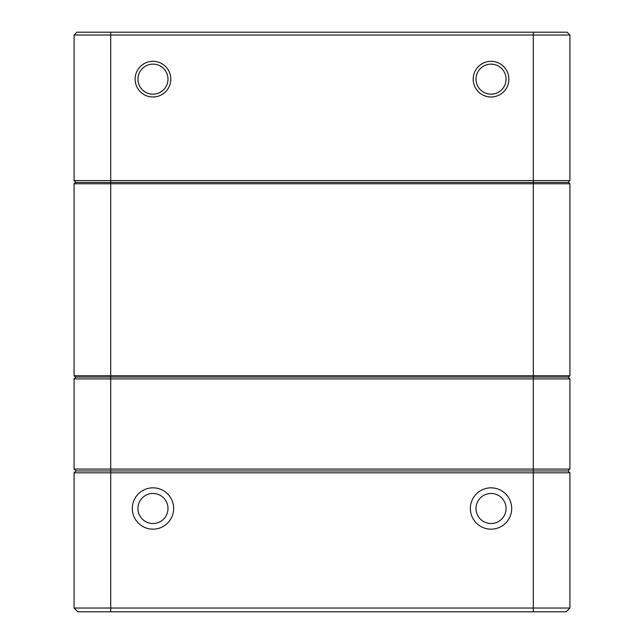 <?xml version="1.0" encoding="UTF-8"?>
<svg xmlns="http://www.w3.org/2000/svg" width="644" height="644" viewBox="0 0 644 644"><rect width="100%" height="100%" fill="white"/><g stroke="black" fill="none" stroke-linecap="round" stroke-linejoin="round"><path stroke-width="0.97" d="M491.034 96.994A17.839 17.839 0 0 1 475.586 70.236A17.839 17.839 0 0 1 506.49 70.236A17.839 17.839 0 0 1 491.034 96.994M152.966 96.994A17.839 17.839 0 0 1 137.51 70.236A17.839 17.839 0 0 1 168.414 70.236A17.839 17.839 0 0 1 152.966 96.994M74.084 180.578L75.96 182.453L74.084 180.578L569.916 180.578L568.04 182.453L569.916 180.578L569.916 35.018L74.084 35.018L74.084 180.578L74.084 35.018L76.902 32.2L567.098 32.2L569.916 35.018L567.098 32.2M152.966 94.177A15.021 15.021 0 0 0 165.975 71.645A15.021 15.021 0 0 0 139.957 71.645A15.021 15.021 0 0 0 152.966 94.177M491.034 94.177A15.021 15.021 0 0 0 504.043 71.645A15.021 15.021 0 0 0 478.025 71.645A15.021 15.021 0 0 0 491.034 94.177M76.902 32.2L74.084 35.018M152.966 487.838A20.656 20.656 0 0 1 170.861 518.831A20.656 20.656 0 0 1 135.071 518.831A20.656 20.656 0 0 1 152.966 487.838M491.034 487.838A20.656 20.656 0 0 1 508.929 518.831A20.656 20.656 0 0 1 473.139 518.831A20.656 20.656 0 0 1 491.034 487.838M566.165 611.8L569.916 608.041L569.916 472.817L74.084 472.817L74.084 608.041L569.916 608.041L566.165 611.8L77.835 611.8L74.084 608.041L77.835 611.8M110.704 611.8L110.704 469.057L74.084 469.057L75.96 470.941L568.04 470.941L75.96 470.941L74.084 472.817L75.96 470.941L74.084 469.057L74.084 378.905L75.96 377.03L74.084 378.905L110.704 378.905L110.704 469.057L569.916 469.057L569.916 378.905L110.704 378.905L110.704 377.03L75.396 377.03L74.084 375.718L74.084 183.765L75.396 182.453L568.604 182.453L569.916 183.765L569.916 375.718L568.604 377.03L110.704 377.03L110.704 375.718L569.916 375.718L568.604 377.03M491.034 523.524A15.021 15.021 0 0 0 506.063 508.502A15.021 15.021 0 0 0 491.034 493.473A15.021 15.021 0 0 0 476.013 508.502A15.021 15.021 0 0 0 491.034 523.524M152.966 523.524A15.021 15.021 0 0 0 167.987 508.502A15.021 15.021 0 0 0 152.966 493.473A15.021 15.021 0 0 0 137.937 508.502A15.021 15.021 0 0 0 152.966 523.524M569.916 472.817L568.04 470.941L569.916 469.057L568.04 470.941L569.916 472.817M568.04 377.03L569.916 378.905L568.04 377.03M568.604 182.453L569.916 183.765L74.084 183.765L75.396 182.453M75.396 377.03L74.084 375.718L110.704 375.718L110.704 32.2M533.296 611.8L533.296 32.2"/></g></svg>
